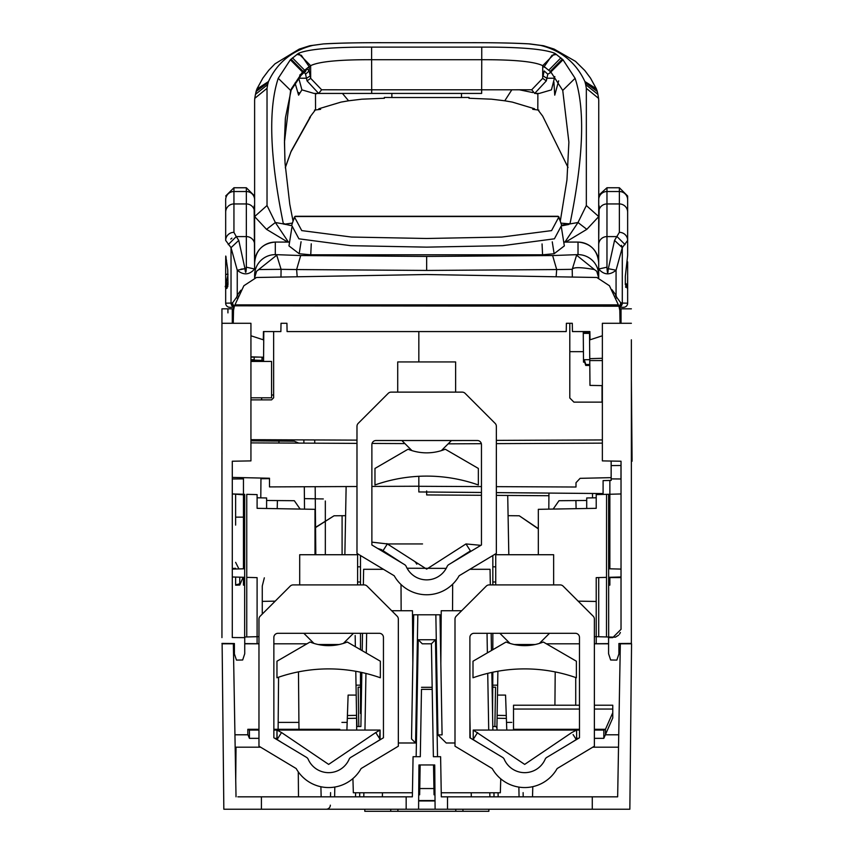 <?xml version="1.0" encoding="UTF-8"?>
<svg xmlns="http://www.w3.org/2000/svg" width="854" height="854" viewBox="0 0 854 854"><rect width="100%" height="100%" fill="white"/><g stroke="black" fill="none" stroke-linecap="round" stroke-linejoin="round"><path stroke-width="1.28" d="M221.944 637.607L221.944 308.828L232.288 308.828L232.288 323.292L232.288 308.828L233.558 308.828L232.288 308.828M221.944 346.062L221.944 324.05M221.944 420.339L221.944 386.083M221.923 429.445L221.944 422.442M221.923 440.589L221.933 431.633M221.944 449.706L221.965 454.253M221.944 483.94L221.933 456.442M221.944 493.687L221.944 485.99M232.288 464.939L232.288 461.224L250.937 460.893L250.937 323.292L221.944 323.292L221.944 308.828M221.944 326.922L221.944 333.711M221.944 364.839L221.944 368.565M221.944 447.421L221.933 443.269M221.933 418.439L221.944 422.677M221.923 465.398L221.944 469.978L221.923 465.398M221.944 474.525L221.944 472.091L221.944 474.525M221.933 481.923L221.944 486.011M221.944 436.874L221.944 435.006M221.944 461.694L221.944 459.815M221.944 320.837L221.944 383.2M221.944 382.688L221.944 375.28M221.944 371.202L221.944 374.319M221.944 357.111L221.944 356.417L221.944 357.111M221.944 382.827L221.944 378.418M221.944 344.845L221.944 342.881M221.944 360.548L221.944 356.417L221.944 360.548M221.944 382.624L221.944 378.194M242.397 494.22L232.288 493.954L244.105 494.85M244.671 568.775L232.288 569.095L243.454 568.807L243.454 477.653M232.288 576.984L244.671 577.315L232.288 576.984L243.454 577.283L243.454 585.118L244.65 584.691M251.791 577.496L257.075 577.635M294.32 500.711L300.138 509.069L294.32 500.711L266.608 500.476L294.32 500.711M232.288 478.977L243.454 478.88L232.331 478.977L232.331 477.407M260.95 478.731L269.49 478.656L260.95 478.731M298.783 443.109L294.32 441.219L250.937 440.835L294.32 441.219L298.772 443.109M303.864 439.906L303.896 443.13M304.302 486.748L304.515 509.144M277.208 508.664L277.411 500.572M278.916 443.023L278.97 441.08M242.621 494.231L240.348 494.167L242.621 494.231M235.619 496.59L235.619 494.039L232.288 493.954L240.348 494.167M258.495 636.646L244.65 637.009L246.753 636.956L246.753 494.338L257.097 494.605L257.097 508.322L257.097 497.797L266.608 497.967L266.608 508.482M257.097 626.473L257.097 643.713L258.965 643.735M246.753 636.956L250.073 636.87M221.944 643.414L234.402 643.521L221.944 643.414M244.735 643.606L257.097 643.713M315.553 527.569L334.053 515.784L345.592 515.677L334.053 515.784L315.553 527.356M232.288 568.486L235.619 568.316M323.303 498.949L304.419 498.619L323.303 498.949M325.331 554.726L325.331 501.02L325.331 554.726M325.331 507.66L325.331 524.783L325.331 507.66M232.288 568.465L235.619 568.305M271.572 394.922L273.643 395.103M314.731 439.949L314.763 443.183M315.169 486.705L315.809 554.726M257.097 577.635L257.097 636.678L257.097 577.635L246.753 577.368L257.097 577.635M314.998 554.726L314.998 509.326L257.097 508.322M262.263 601.376L275.191 601.152M262.263 586.047L264.334 577.827L262.263 586.047L262.263 614.079L262.263 586.047M244.692 494.285L244.65 637.009M232.288 461.224L232.288 637.532L244.735 637.639L244.735 653.748L242.675 659.993L236.473 660.099L234.402 653.929L234.402 643.521M259.627 357.111L250.937 357.111L259.627 357.111M250.937 356.844L263.587 357.228L263.576 357.815L263.811 331.565L263.544 361.434L263.587 357.228L263.555 360.495L250.937 360.516M263.555 360.484L261.335 360.505L263.555 360.484L263.587 357.228L263.544 361.434L263.384 357.218M263.619 352.585L263.726 340.885M263.769 335.761L263.779 334.384M260.47 360.367L254.161 360.132M262.039 357.185A2.071 2.071 0 0 1 263.566 359.192A2.071 2.071 0 0 0 262.039 357.185L261.986 360.42M263.576 357.815L263.566 359.192L263.576 357.815M619.652 308.828L619.705 306.885L618.638 305.465M619.203 306.885L621.68 303.085L619.225 306.885L618.296 304.878M234.946 304.878L618.36 304.878L609.436 285.738L596.839 277.486L426.658 274.529L256.478 277.486L243.881 285.738L234.679 305.465L243.881 285.738M237.828 298.697A4.131 2.679 -161.2 0 1 236.686 297.181L232.608 302.775L231.637 303.085L234.092 306.885L235.021 304.878M234.519 305.817L618.958 306.212L619.801 310.376L620.057 323.292M233.644 308.956L233.921 307.568M233.259 323.292L233.516 310.376L234.359 306.212M602.369 335.771L590.018 339.807L589.868 331.565L572.436 331.565L572.297 323.292L566.383 323.292L566.234 331.565L287.083 331.565L286.933 323.292L281.019 323.292L280.881 331.565L263.448 331.565L263.299 339.807L250.937 335.771M245.077 269.96L246.347 267.185L246.347 236.59L236.259 236.59L238.768 240.39L231.028 247.66L231.028 303.085L234.092 306.885L233.654 308.828M594.373 643.735L596.22 643.713L596.22 636.678L615.318 637.18L594.373 636.636L596.22 636.678L596.22 577.635L606.521 577.368L598.707 577.571L598.707 636.753M538.319 528.861L519.264 515.784L508.087 515.677L519.264 515.784L538.319 528.615M610.642 494.231L621.029 493.954L606.564 494.338L621.029 493.954L609.863 494.252L621.029 493.954L610.695 494.231L621.029 493.954L621.029 629.302M538.319 554.726L538.319 509.326L596.22 508.322L596.22 494.605L606.564 494.338L606.489 636.956L608.667 637.009L608.646 577.315L621.029 576.984L608.656 577.315L608.624 494.285M631.373 577.582L631.373 569.362M609.863 577.582L621.029 577.582M609.863 568.807L621.029 569.095L609.863 568.807L609.863 480.45M578.147 601.152L596.22 601.462M608.646 568.775L621.029 569.095M631.373 423.168L631.373 368.48M631.373 435.049L631.373 422.698M631.373 459.858L631.384 443.269M621.029 465.494L611.154 465.579L620.986 465.494L620.986 478.977L611.154 478.891L621.029 478.977M631.373 486.075L631.373 474.525M586.709 500.476L558.996 500.711L586.709 500.476M553.168 509.069L558.996 500.711L553.178 509.069M548.802 509.144L548.951 493.089M575.906 500.572L576.108 508.664M612.83 494.167L612.126 494.188M609.863 494.252L612.969 494.167M631.373 472.326L631.373 459.826M631.384 440.589L631.373 435.017M631.394 415.781L631.384 418.439M631.373 493.687L631.373 486.054M631.373 367.54L631.373 368.469M631.373 378.375L631.373 379.422M631.373 342.294L631.373 643.414L618.915 643.521L631.373 643.414L631.373 637.607M631.373 342.828L631.373 345.016M631.373 371.052L631.373 351.378M631.373 346.03L631.373 339.807M631.373 369.793L631.373 375.579L631.373 369.793M631.373 381.204L631.373 384.844M631.373 359.011L631.373 368.213M631.373 372.718L631.373 378.471M620.388 632.526L619.449 634.212M618.595 635.195L615.585 637.095M596.22 643.713L608.582 643.606M618.915 643.521L618.915 653.929L616.844 660.099L610.642 659.993L608.582 653.748L608.582 637.618L612.745 637.618L621.029 629.334L621.029 461.224L602.369 460.893L602.369 323.292L631.373 323.292M621.029 323.292L621.029 308.828L619.758 308.828L626.655 308.828L619.758 308.828L621.029 308.828L621.029 323.292L621.029 308.828L631.373 308.828M426.658 490.954L426.658 494.936L481.464 495.288M496.355 495.384L548.93 495.726M584.67 362.149L585.737 365.437L589.804 365.437L589.975 385.4L589.506 331.565M589.975 385.4L602.369 385.613L589.975 385.4M589.74 358.669L602.369 358.285M621.029 321.2L620.057 321.232M596.22 497.797L586.709 497.967L586.709 508.482M602.369 439.938L496.355 440.386M467.127 440.515L451.414 440.579M418.834 361.936L418.834 331.565M569.799 323.292L569.799 398.007L573.931 402.138L602.369 402.138M289.378 243.337L288.972 245.909L299.188 253.734L310.749 254.802L542.568 254.802L554.129 253.734L564.345 245.909L561.388 227.26M569.799 351.656L583.421 351.667M563.939 243.337L564.345 245.909M596.732 271.252L594.395 269.544L596.732 271.252L598.697 275.234L596.732 271.252L598.697 277.817L598.697 275.234A20.677 20.613 0 0 0 578.019 254.62L552.623 255.549L426.658 256.435L300.693 255.549L275.298 254.62A20.677 20.613 0 0 0 254.62 275.234L254.62 277.817L256.584 271.252L254.62 275.234L256.584 271.252L276.728 255.186L281.083 269.33L258.922 269.544L256.584 271.252M254.62 275.874A20.677 19.087 0 0 0 254.62 275.885A20.677 20.485 180 0 1 254.62 275.874L254.62 277.806M254.62 262.733L254.62 262.733C255.848 250.179 262.733 243.283 275.298 242.056L289.57 242.109M280.977 276.696L281.083 269.33L296.616 269.554L297.149 276.248M300.693 255.549L296.616 269.554L426.658 270.44L556.701 269.554L556.167 276.248M552.623 255.549L556.701 269.554L572.233 269.33L576.589 255.186L594.395 269.544C580.784 267.131 573.397 267.056 572.223 269.33L572.34 276.696M598.697 277.806L598.697 262.733C597.469 250.179 590.584 243.283 578.019 242.056L578.019 242.109A20.677 20.677 0 0 1 598.697 262.776M608.667 584.691L609.863 585.118L609.863 577.283M608.667 585.246L609.863 585.118M609.863 562.252L608.646 564.675M609.863 517.054L608.624 517.054M592.527 497.861L592.495 493.463M253.19 360.367L261.377 360.367M244.682 517.054L243.454 517.054M260.961 478.048L260.79 497.861M244.671 564.675L243.454 562.252M243.454 585.118L244.65 585.246M261.655 397.804L261.634 399.875L261.655 397.804M254.353 360.142L261.303 360.367M304.387 72.376L305.551 74.181L307.056 80.895L318.67 93.428L371.703 93.428L371.703 89.809L481.656 89.809L481.752 59.705C514.236 59.62 534.561 61.605 542.728 65.673L542.685 78.333L531.711 89.777L481.656 89.809L481.656 93.428L318.67 93.428L321.638 89.777L310.675 78.333L310.632 65.673C318.788 61.605 339.113 59.62 371.607 59.705L371.703 89.809L321.638 89.777M554.822 76.582L551.438 89.862L539.312 93.428L534.689 93.428L531.711 89.777M539.322 93.428L534.689 93.428L546.304 80.895L547.809 74.181L551.118 72.28M542.685 78.333L546.304 80.895M550.979 72.12L550.125 72.28M554.609 78.216L546.709 78.216L543.091 75.889L544.19 70.957L547.809 74.181M307.056 80.895L310.675 78.333L309.169 70.957L309.169 66.655L302.487 72.003L290.616 90.428L284.457 142.159L285.055 163.338L289.762 204.202L293.061 221.207M314.037 93.428L318.67 93.428L314.037 93.428L301.91 89.862L298.751 78.216L306.65 78.216L310.269 75.889M284.894 160.456L284.499 140.269L285.449 117.681L291.438 88.699L302.06 72.793L304.302 70.647L303.021 73.465L305.444 71.576L306.853 68.63L309.169 70.957L305.551 74.181M300.757 74.234L299.711 75.141M304.302 70.647L306.853 68.63M285.343 118.567L284.467 140.729M301.91 89.862L298.601 95.157L298.783 92.52M295.036 82.966L298.601 95.157M315.478 93.428L315.553 109.675L310.664 116.112L291.203 151.105L285.332 167.64M307.589 67.776L309.169 67.103M286.079 165.228L291.203 151.105L286.079 165.228M310.664 116.112L309.532 117.713M254.759 98.456L255.453 94.378L267.665 84.589L267.024 88.336L254.78 98.349L254.62 100.302L254.62 263.939M267.665 84.589L268.466 81.546C277.272 62.641 292.068 50.589 312.82 45.39L322.598 44.034M315.489 94.025L317.432 93.428M342.433 93.428L348.581 100.793L361.776 99.192L384.343 98.253L384.321 97.452L391.869 97.505L391.869 93.428L391.869 97.527L461.491 97.527L461.491 93.428L461.491 97.505L469.038 97.452L469.017 98.317M314.475 110.113L320.634 109.312L318.82 108.768L340.992 102.106L348.581 100.793M384.332 98.317L384.321 97.452M469.038 97.452L469.006 98.253L491.584 99.192L504.778 100.793L511.824 89.798M504.778 100.793L512.357 102.106L534.54 108.768L532.725 109.312L538.874 110.113M519.424 89.798L532.779 92.574M535.917 93.428L537.871 94.025M598.739 238.469L598.739 100.302L598.569 98.349L586.335 88.336L585.684 84.589L597.896 94.378L597.288 91.506L597.576 93.075M266.523 229.342L254.62 216.585L267.024 205.536L275.362 222.52L266.523 229.342L287.328 241.842M564.953 242.056L577.998 222.52L586.837 229.342L598.739 216.585L586.335 205.536L577.998 222.52L569.97 223.908C583.56 157.488 585.268 108.949 575.105 78.301L563.01 59.78L554.929 53.354C544.478 49.062 520.086 46.991 481.752 47.119L371.607 47.119C332.708 47.013 308.315 49.094 298.43 53.354L290.349 59.78L278.244 78.301C268.081 108.949 269.8 157.488 283.389 223.908L275.362 222.52L288.396 242.056M324.467 43.885C339.924 43.02 360.11 42.625 385.037 42.7L468.323 42.7C493.27 42.625 513.457 43.02 528.882 43.885L540.529 45.39C561.291 50.589 576.076 62.641 584.894 81.546L585.684 84.589M560.277 221.282L566.949 180.023L568.892 142.159L562.743 90.428L550.873 72.003L544.19 66.655L552.058 55.254L556.509 54.442M560.897 223.118L569.97 223.908M569.01 223.663L561.622 225.242L568.956 224.431L561.697 225.851M586.837 229.342L565.69 242.056M291.62 225.702L283.389 223.908M292.431 223.097L283.912 224.25M296.84 54.442L301.302 55.254L309.169 66.655L310.632 65.673L298.43 53.354M554.929 53.354L542.728 65.673L544.19 66.655M553.894 81.963L554.748 95.157L558.665 80.831M542.728 66.495L545.759 67.776M568.038 167.469L542.685 116.112L537.806 109.675L537.871 93.428M530.761 44.034L528.882 43.885M558.121 216.5L558.858 216.98L551.577 230.612L501.789 237.06L426.658 238.49L351.528 237.049L301.74 230.601L294.459 216.98L295.196 216.489M558.858 216.98L561.633 225.264L554.417 238.81L502.526 245.685L426.658 247.137L350.791 245.685L298.9 238.81L291.684 225.264L294.47 216.959M557.843 216.286L295.196 216.286L293.029 221.069L295.11 216.382L558.206 216.404L558.922 217.172M558.121 216.265L560.309 221.143M618.52 747.197L592.719 747.197M260.63 747.197L235.16 747.197M527.761 809.229L527.217 809.229M325.075 809.229L325.897 809.229M500.999 715.417L506.273 715.513L506.785 730.074L505.632 697.088L506.273 715.513L497.124 715.353L501.522 715.428L497.124 715.353L497.615 687.235M492.79 726.519L496.932 726.519L497.893 671.233L497.647 685.164L497.893 671.233L497.647 685.164L497.69 683.093L497.647 685.164L492.833 685.164M356.545 714.467L355.787 671.287L356.513 712.898L355.787 671.287L356.033 685.164L360.495 685.164M347.407 715.513L356.556 715.364L347.407 715.513L346.895 730.074L347.407 715.513L346.895 730.074L347.407 715.513L356.556 715.364L356.534 714.168L356.556 715.364L347.407 715.513L346.895 730.074L348.122 695.092L347.407 715.513M341.92 722.388L347.172 722.388L341.92 722.388M346.895 730.202L347.311 718.417L356.609 718.257L347.311 718.417L356.609 718.257L347.311 718.417L348.122 695.092L356.203 695.092L348.122 695.092L346.895 730.074M523.118 792.619L523.192 796.825M532.789 786.662L532.522 796.825L532.789 786.662M617.655 796.825L620.324 643.809L631.554 643.809L629.846 809.229L592.27 809.229L592.27 796.825L617.655 796.825L595.057 796.825M235.085 742.991L233.355 643.809L234.402 643.809L222.125 643.809L223.833 809.229L261.42 809.229L261.42 796.825L412.365 796.825L413.069 756.708L420.307 756.708L421.481 689.359L432.199 689.359L433.384 756.708L440.611 756.708L441.315 796.825L447.517 796.825L447.517 809.229L435.102 809.229L434.729 764.96L418.951 764.96L418.577 809.229L406.162 809.229L406.162 796.825M244.735 643.809L258.965 643.809L244.735 643.809M273.856 643.809L306.96 643.809L273.856 643.809M546.379 643.809L579.482 643.809L546.379 643.809M594.373 643.809L608.582 643.809L594.373 643.809M237.839 796.825L261.42 796.825M236.024 796.825L233.505 652.082M406.589 796.825L412.365 796.825M419.677 792.758L420.157 764.96L419.677 792.758L418.716 792.79M420.691 734.792L421.481 689.359M419.933 778.25L419.645 794.796L419.933 778.25M420.307 756.708L420.552 742.5M433.127 742.5L431.409 643.809L422.271 643.809L418.214 639.742L416.165 756.708M433.522 764.96L434.046 794.796L433.522 764.96M433.384 756.708L432.999 734.792M432.199 689.359L432.167 687.31L421.513 687.31M437.515 756.708L435.476 639.742L431.409 643.809L432.167 687.31M434.964 792.79L434.003 792.758M435.476 639.742L418.214 639.742M500.764 778.848L500.337 792.758L441.24 792.758M398.338 742.991L415.588 742.991L411.521 738.923L413.688 614.784L439.991 614.784L442.084 734.867L437.953 734.867L446.247 742.991L455.001 742.991M412.439 792.758L353.342 792.758L352.916 778.57M592.27 796.825L447.517 796.825M441.315 796.825L447.09 796.825M592.27 809.229L447.517 809.229M619.865 670.059L618.296 759.879M406.162 809.229L261.42 809.229M235.736 780.278L236.024 747.197M298.281 771.845L298.494 796.825M321.157 796.825L320.89 786.737L321.157 796.825M247.884 734.792L234.946 734.792M298.975 729.305L298.473 671.863L298.975 729.305M298.921 722.388L278.18 722.388L278.116 729.305M278.575 677.211L278.18 722.388L278.575 677.211M555.207 671.927L554.919 705.223L555.207 671.927M575.724 705.223L575.724 677.532L575.724 705.223M618.734 734.792L605.379 734.792M330.498 796.825L330.573 792.619M532.747 788.552L532.522 796.825M330.317 805.61A4.131 4.131 0 0 1 326.217 809.229A4.131 4.131 0 0 0 330.349 805.173M346.137 486.556L344.867 554.726M508.813 554.726L507.714 495.459M356.534 714.168L356.748 726.519L358.819 726.519L358.136 687.192L360.495 687.192M506.785 730.074L506.273 715.513L497.124 715.353L506.273 715.513L506.785 730.074L506.273 715.513L497.124 715.353M506.379 718.406L505.557 695.092L506.379 718.406L497.071 718.246L506.379 718.406M497.476 695.092L505.557 695.092L497.476 695.092M506.518 722.388L511.77 722.388L506.518 722.388M358.883 726.519L356.748 726.519L356.033 685.164M355.36 646.713L355.168 635.536L355.36 646.713M496.665 726.519L495.939 726.519M357.004 726.519L356.502 712.076C356.289 699.853 356.289 699.853 356.502 712.076C356.289 699.853 356.289 699.853 356.502 712.076L356.694 730.074M494.861 726.519L495.544 687.192L492.833 687.192M433.939 788.552L419.752 788.552M496.964 728.547A2.071 2.071 0 0 0 496.334 727.096M355.595 792.758L355.52 796.825M360.89 726.519L361.829 672.493L360.89 726.519L356.748 726.519M452.545 610.727L452.663 584.179M469.892 569.298L490.047 569.298L490.324 584.915L490.047 569.298M363.633 569.298L363.356 584.915L363.633 569.298L383.435 569.298M362.512 633.305L362.213 650.695L362.512 633.305M401.017 584.52L401.145 610.727M491.167 633.305L491.466 650.502M491.851 672.418L492.854 730.074M493.954 792.758L494.018 796.825M490.1 809.229L494.242 809.229M471.301 796.825L471.227 792.758L471.301 796.825M470.276 738.005L469.892 716.068L470.276 738.005M461.662 610.727L441.23 610.727L440.845 663.622M496.932 726.583L496.996 730.074M498.085 792.758L498.16 796.825M519.275 809.229L521.239 809.229M359.662 796.825L359.737 792.758L359.662 796.825M361.605 809.229L363.58 809.229M383.446 735.604L383.414 737.792M382.453 792.758L382.378 796.825M412.845 663.622L412.461 610.727L391.687 610.727M330.274 809.229L334.416 809.229M235.619 494.039L235.619 525.103M235.619 577.08L235.619 585.193L235.619 577.08M243.454 517.14L235.619 517.14M238.928 568.924L235.619 562.338M239.76 577.187L239.76 583.805L235.619 584.905M243.08 577.272L239.76 585.054L235.619 585.193M250.937 359.705L253.403 359.705L253.147 360.516M589.794 364.509L585.823 364.509L584.253 359.705L589.751 359.705M602.038 385.613L602.038 402.138L602.038 385.613M226.107 288.695L226.107 283.261L226.107 288.695M250.937 361.434L271.572 361.434L271.572 397.804L250.937 397.804M356.983 440.13L250.937 439.682M250.937 399.875L271.572 399.875L273.643 397.804L273.643 331.565M356.983 486.513L269.49 486.908L269.49 478.24L232.288 477.407M418.834 486.225L371.874 486.438M250.937 442.895L356.983 443.375M372.045 443.439L404.935 443.589M448.147 443.845L481.357 443.696M496.355 443.632L602.369 443.141M481.464 486.588L418.834 486.3L418.834 476.308M611.154 461.043L611.154 477.642L580.101 478.336L576.002 482.723L576.002 487.015L496.355 486.652M418.834 486.3L418.834 491.947L481.464 492.459M496.355 492.598L603.095 493.559L603.095 480.61L611.154 480.418L611.154 477.642M254.193 356.94L254.161 360.367M584.328 359.94L583.517 362.149L583.261 332.505L583.89 333.37L589.527 333.37M598.697 275.234L598.697 269.01C603.959 275.02 609.745 275.415 616.065 270.216L608.336 268.7L614.549 240.39L622.288 247.66L627.647 240.422L627.647 211.312L627.647 255.41L625.331 276.269L625.331 284.574L627.541 288.716L627.647 275.874L627.647 303.181L622.288 303.085L627.647 303.181A4.131 4.131 72.2 0 1 623.441 307.312L619.716 307.248L623.441 307.312A4.131 4.131 72.7 0 0 627.647 303.181L627.647 303.181A4.131 4.131 72.2 0 1 623.441 307.312A4.131 4.131 72.7 0 0 627.647 303.181M614.549 240.39L619.374 232.341L619.374 191.531A8.273 8.262 180 0 1 627.647 199.793L627.647 212.219L627.647 196.025L619.374 187.752L619.374 191.531L606.97 191.531L606.97 267.185C607.279 273.483 607.738 273.985 608.336 268.7M627.647 286.805L627.647 292.901L627.647 286.805M627.647 275.234L627.647 261.89L627.647 275.234M627.647 275.821L627.541 288.716M615.488 298.697A4.131 2.679 -18.8 0 0 616.631 297.181L620.709 302.775A4.131 3.843 107.6 0 1 618.926 306.138M616.631 297.181A18.212 6.448 -90 0 1 616.065 295.292L611.944 289.709M621.445 245.311L622.288 247.66L616.065 270.216L616.065 295.292A4.131 2.284 165.5 0 1 614.581 296.754L616.012 295.399M606.97 267.185L598.697 269.01L598.697 199.793M599.177 205.931L598.697 239.387M607.418 272.362L607.664 273.045M607.931 272.362L608.037 271.668M619.374 232.341A8.273 8.081 0 0 1 627.647 240.422L627.274 242.013M625.758 287.371L625.576 286.731M598.697 244.639A8.273 8.049 180 0 1 606.97 236.59L617.058 236.59L625.075 244.639M626.035 283.635L627.274 285.62L626.035 283.635M228.242 244.639L236.259 236.59L233.943 232.341A8.273 8.081 0 0 0 225.669 240.422L225.669 212.219L225.669 240.422L231.028 247.66L237.252 270.216L244.981 268.7C245.578 273.985 246.037 273.483 246.347 267.185L254.62 269.01C249.315 275.02 243.529 275.415 237.252 270.216L237.252 295.292A18.147 6.426 90 0 1 236.686 297.181M254.62 208.387L254.62 199.793A8.273 8.262 180 0 0 246.347 191.531L233.943 191.531A8.273 8.262 180 0 0 225.669 199.793L225.669 212.219A8.273 8.262 0 0 1 233.943 203.946L246.347 203.946L246.347 187.752L254.62 196.025M225.755 286.015L227.997 282.194L225.669 285.428L227.975 274.732M227.965 274.177A2.071 1.057 0 0 1 227.73 274.177L227.73 274.742M225.669 281.884L225.669 278.5M225.669 275.874L225.669 275.234A2.071 1.057 0 0 1 227.73 274.177L227.73 269.608M225.669 286.805L225.669 292.901L225.669 286.805M225.669 285.428L225.21 286.72M225.669 269.586L225.669 275.234M233.612 306.981A4.131 3.864 89 0 1 231.028 303.085L225.669 303.181L225.669 275.821L225.776 288.716L227.997 284.574L227.74 269.704L225.744 256.061L225.669 261.89L226.556 260.353M225.669 273.664L225.669 271.561M244.938 268.7L240.967 269.159M237.316 295.164L240.38 290.83M240.967 290.157L237.252 295.292L238.736 296.754M254.62 208.525L254.503 207.223M254.14 205.931L254.62 269.01M238.768 240.39L244.981 268.7M225.744 256.061L226.107 257.225L225.744 256.061M229.875 307.312A4.131 4.131 -72.7 0 1 225.669 303.181L225.669 303.181A4.131 4.131 -72.7 0 0 229.875 307.312L233.601 307.248M225.669 283.08C225.669 258.634 225.669 258.634 225.669 283.08M225.669 271.209L225.669 261.879L225.669 271.209M231.872 238.149L230.772 239.067M227.1 288.204L225.776 288.716L227.804 286.645M227.804 286.474L227.762 282.674M227.997 282.183L226.043 285.62M364.807 809.229L364.807 811.3L390.726 811.3L390.726 809.229M390.726 811.3L488.872 811.3L488.872 809.229M462.953 809.229L462.953 811.3M435.038 800.956L418.652 800.956M455.79 811.3L455.79 809.229M397.889 809.229L397.889 811.3M227.933 308.828L227.933 312.884M631.992 451.019L631.373 379.934L631.992 451.019M631.373 461.224L632.077 461.224L631.373 379.934M342.091 515.709L342.091 554.726L342.091 515.709M411.959 450.624L401.85 440.515M441.369 450.624L451.478 440.515M455.62 392.125L455.62 361.936L397.718 361.936L397.718 392.125M481.464 544.98L481.464 444.646A4.131 4.131 0 0 0 477.333 440.515L376.006 440.515A4.131 4.131 0 0 0 371.874 444.646L371.874 544.98L404.54 564.59A4.131 4.131 0 0 1 406.205 566.48A22.332 22.332 0 0 0 447.133 566.48A4.131 4.131 0 0 1 448.798 564.59L481.464 544.98M495.139 423.381A4.131 4.131 0 0 1 496.355 426.306L496.355 553.413L459.132 575.756A37.224 37.224 0 0 1 394.206 575.756L356.983 553.413L356.983 426.306A4.131 4.131 0 0 1 358.189 423.381L388.239 393.331A4.131 4.131 0 0 1 391.164 392.125L462.174 392.125A4.131 4.131 0 0 1 465.099 393.331L495.139 423.381M374.97 468.44L408.052 449.225A49.628 49.628 0 0 0 445.276 449.225L478.357 468.44L478.357 484.976A155.086 155.086 0 0 0 374.97 484.976L374.97 468.44M313.952 643.414L303.843 633.305M343.361 643.414L353.471 633.305M357.602 584.915L357.602 554.726L299.701 554.726L299.701 584.915M383.446 737.771L383.446 637.436A4.131 4.131 0 0 0 379.315 633.305L277.988 633.305A4.131 4.131 0 0 0 273.856 637.436L273.856 737.771L306.522 757.381A4.131 4.131 0 0 1 308.187 759.27A22.332 22.332 0 0 0 349.115 759.27A4.131 4.131 0 0 1 350.78 757.381L383.446 737.771M397.131 616.172A4.131 4.131 0 0 1 398.338 619.086L398.338 746.204L361.114 768.547A37.224 37.224 0 0 1 296.189 768.547L258.965 746.204L258.965 619.086A4.131 4.131 0 0 1 260.182 616.172L290.221 586.122A4.131 4.131 0 0 1 293.146 584.915L364.156 584.915A4.131 4.131 0 0 1 367.081 586.122L397.131 616.172M579.482 737.771L579.482 637.436A4.131 4.131 0 0 0 575.35 633.305L474.023 633.305A4.131 4.131 0 0 0 469.892 637.436L469.892 737.771L502.558 757.381A4.131 4.131 0 0 1 504.223 759.27A22.332 22.332 0 0 0 545.151 759.27A4.131 4.131 0 0 1 546.816 757.381L579.482 737.771M593.167 616.172A4.131 4.131 0 0 1 594.373 619.086L594.373 746.204L557.15 768.547A37.224 37.224 0 0 1 492.224 768.547L455.001 746.204L455.001 619.086A4.131 4.131 0 0 1 456.217 616.172L486.257 586.122A4.131 4.131 0 0 1 489.182 584.915L560.192 584.915A4.131 4.131 0 0 1 563.117 586.122L593.167 616.172M509.987 643.414L499.878 633.305M539.397 643.414L549.506 633.305M553.638 584.915L553.638 554.726L495.736 554.726L495.736 584.915M402.341 563.277L381.386 549.613L377.639 548.449M470.821 551.374L470.426 550.905L450.997 563.277M408.671 570.6L407.443 568.924M414.948 561.612L415.684 562.54M416.122 563.202L416.795 564.184M453.634 551.812L455.203 550.809M480.855 545.343L465.985 543.934L470.426 550.905M387.396 543.934L422.527 543.934M382.902 550.905L387.353 543.934L371.874 542.141M492.566 713.496L492.833 672.205M492.833 649.702L492.833 633.305M492.833 584.915L492.833 555.527M360.495 555.527L360.495 584.915M360.495 633.305L360.495 649.702M360.495 672.205L360.495 713.496L361.114 713.496M383.894 552.207L384.94 552.207M276.963 661.22L310.045 642.016A49.628 49.628 0 0 0 347.268 642.016L380.35 661.22L380.35 677.766A155.086 155.086 0 0 0 276.963 677.766L276.963 661.22M472.999 661.22L506.08 642.016A49.628 49.628 0 0 0 543.304 642.016L576.386 661.22L576.386 677.766A155.086 155.086 0 0 0 472.999 677.766L472.999 661.22M282.204 742.788L277.102 739.532L276.952 730.074L380.094 730.074L379.55 738.496M277.23 739.329L281.542 732.551L276.952 730.074L380.094 730.074L375.76 732.551L378.322 736.575M375.728 732.529L380.211 739.532L375.066 742.809L380.211 739.532M258.965 730.074L249.432 730.074L247.82 729.305L258.965 729.305M249.432 730.074L249.432 738.347L258.965 738.347M247.82 729.305L247.82 734.515L249.432 738.347M273.856 729.305L339.817 729.305L339.817 730.074M274.807 738.347L276.952 738.347L276.952 730.074L273.856 730.074M380.094 730.074L380.094 738.347M473.831 738.432L473.223 738.347L473.223 730.074L524.687 764.394L571.796 732.551L576.621 730.074L576.621 738.347L575.489 738.347L576.621 738.347L576.621 730.074L473.223 730.074L579.482 730.074M477.578 732.551L473.137 739.532L478.293 742.809L473.137 739.532L475.4 735.977M573.087 734.568L576.247 739.532L571.155 742.777M526 772.635L524.687 772.667L526 772.635M575.382 738.187L578.532 738.347M513.521 713.496L513.521 730.074L513.521 705.223L579.482 705.223M594.373 738.347L603.81 738.347L612.766 717.926L612.766 713.496M594.373 705.223L612.766 705.223L612.766 712.727L605.454 729.305L603.81 730.074L594.373 730.074M594.373 729.305L605.454 729.305L605.454 734.515M612.766 712.727L612.766 717.926M603.81 738.347L603.81 730.074M473.223 738.347L473.223 730.074M328.651 772.667L327.317 772.635M281.542 732.551L328.651 764.394L375.76 732.551M387.353 543.934L426.669 569.127L465.985 543.934M446.204 568.369L407.059 568.241M435.102 809.229L418.577 809.229L435.102 809.229M426.274 809.229L433.629 809.229L426.274 809.229M419.656 809.229L418.577 809.229L419.656 809.229M602.369 360.559L589.762 360.569M291.929 227.228L288.972 245.909M554.129 253.734L552.26 241.842M578.019 254.62L578.019 242.056L563.736 242.056M563.747 242.109L578.019 242.109M254.62 262.776A20.677 20.677 0 0 1 275.298 242.109L275.298 254.62M426.658 256.435L426.658 270.44M301.067 241.735L299.188 253.734M311.262 243.817L310.749 254.802M542.568 254.802L542.055 243.934M481.752 47.119L481.752 59.705L371.607 59.705L371.607 47.119M303.021 73.465L301.11 75.301L302.06 72.793M301.11 75.301L291.161 90.118L291.438 88.699M291.161 90.118L285.449 117.681M285.77 166.21L285.343 167.896M290.659 152.364L310.376 117.137M255.773 93.075L256.072 91.506L268.145 82.55M256.285 90.78L256.574 89.873L268.305 82.048M256.862 89.147L268.466 81.546M312.82 45.39L309.575 45.806M267.024 88.336L267.024 205.536M586.335 205.536L586.335 88.336M548.834 70.135L560.907 57.858M550.254 71.362L562.316 59.129M550.873 72.003L563.01 59.78M562.743 90.428L575.105 78.301M285.289 224.442L284.339 223.663M278.244 78.301L290.616 90.428M290.349 59.78L302.487 72.003M291.033 59.129L303.106 71.362M292.452 57.858L304.515 70.135M585.214 82.55L597.288 91.506L596.786 89.873L597.074 90.78M585.054 82.048L596.487 89.147M584.894 81.546L596.305 88.699L590.466 78.056L584.841 70.551L575.511 61.36L554.107 49.084L543.603 45.753L529.779 43.906C514.727 43.02 494.242 42.625 468.323 42.7L385.037 42.7C359.118 42.625 338.632 43.02 323.581 43.906L309.756 45.753L299.242 49.094L274.956 63.858L268.743 70.284L262.883 78.056L257.054 88.699L255.453 94.378M543.784 45.806L540.529 45.39M435.85 614.784L437.953 734.867M415.588 742.991L417.83 614.784M495.736 566.832L492.833 566.832M360.495 566.832L357.602 566.832M495.736 581.99L492.833 581.99M360.495 581.99L357.602 581.99M489.886 796.825L489.812 792.758M488.723 730.074L487.73 673.368M487.378 652.872L487.036 633.305M519.051 796.825L518.88 787.1M366.654 633.305L366.302 653.075M365.95 673.454L364.957 730.074M363.868 792.758L363.793 796.825M334.8 787.046L334.629 796.825M619.705 306.981A4.131 3.864 -89 0 0 622.288 303.085L622.288 247.66M620.709 302.775L622.288 303.085M599.177 209.454A8.273 8.262 -0 0 0 599.177 209.465A8.273 8.262 0 0 1 606.97 203.946L619.374 203.946L619.374 218.795M598.739 195.224L606.97 187.752L606.97 191.531A8.273 8.262 180 0 0 598.739 198.993M619.374 203.946A8.273 8.262 0 0 1 627.647 212.219M246.347 236.59A8.273 8.049 180 0 1 254.62 244.639A8.273 8.049 0 0 0 246.347 236.59L246.347 203.946A8.273 8.262 0 0 1 254.14 209.465M246.347 187.752L233.943 187.752L233.943 232.341M234.391 306.138A4.131 3.843 -107.6 0 1 232.608 302.775M418.652 800.55L435.028 800.55M318.115 644.503L339.187 644.503M514.151 644.503L535.223 644.503M391.271 556.232L390.609 556.232M361.68 556.232L360.495 556.232M492.833 556.232L491.658 556.232M360.495 701.412L361.327 701.412M513.521 729.305L579.482 729.305M612.766 709.055L594.373 709.055M579.482 709.055L513.521 709.055M289.581 242.056L275.298 242.056M284.499 140.28L284.499 142.34M254.62 216.585L254.62 100.302M598.59 98.456L597.896 94.378M371.703 93.428L481.656 93.428M295.196 216.521L558.121 216.521M560.299 221.165L558.868 216.809M418.834 491.947L481.464 492.491M496.355 492.63L603.095 493.559M589.516 332.377L583.431 332.377M585.054 362.149L583.517 362.149M606.97 187.752L619.374 187.752M233.943 187.752L225.669 196.025M225.776 256.424L225.968 257.438M385.805 552.751L384.279 552.431M459.879 557.94L458.449 558.548M391.794 546.763L386.873 543.603"/></g></svg>
